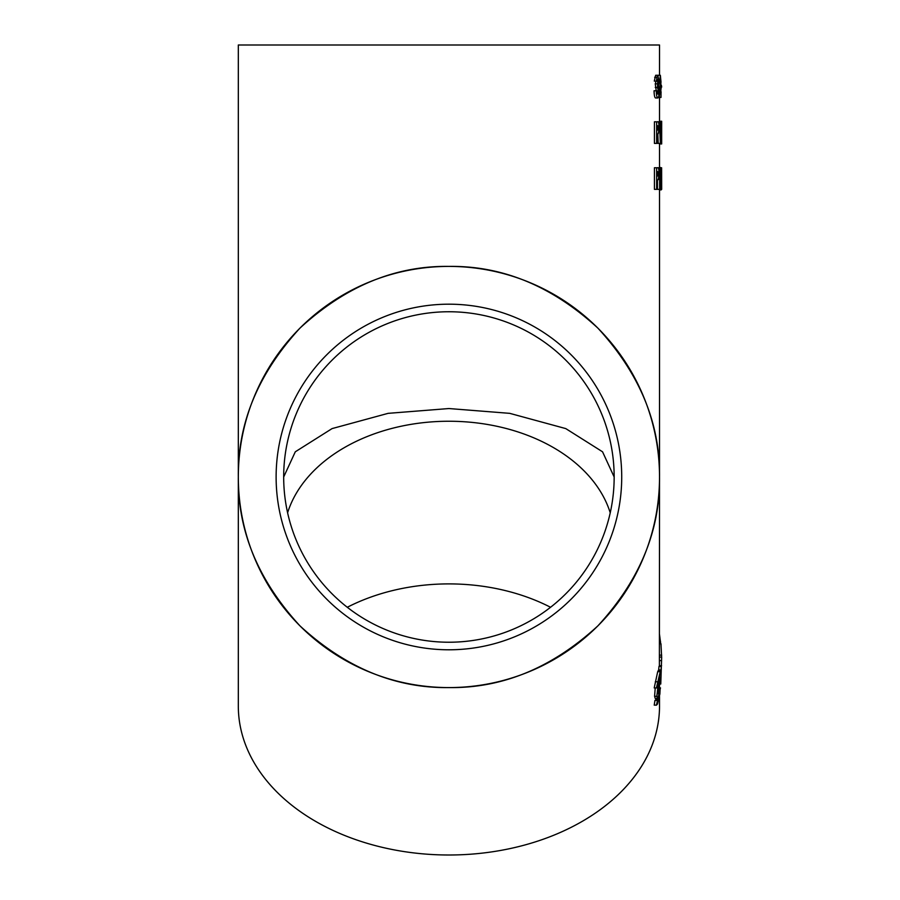 <?xml version="1.0" encoding="UTF-8"?>
<svg xmlns="http://www.w3.org/2000/svg" width="900" height="900" viewBox="0 0 900 900"><rect width="100%" height="100%" fill="white"/><g stroke="black" fill="none" stroke-linecap="round" stroke-linejoin="round"><path stroke-width="1.35" d="M347.287 607.275A172.8 122.186 180 0 1 448.92 583.898A172.8 122.186 180 0 1 550.553 607.275M276.12 476.989A172.8 172.8 0 0 0 448.92 649.789A172.8 172.8 0 0 0 621.72 476.989A172.8 172.8 0 0 0 448.92 304.189A172.8 172.8 0 0 0 276.12 476.989M659.52 189.36L659.52 476.989A210.6 210.6 0 0 0 448.92 266.4A210.6 210.6 0 0 0 238.32 476.989C237.6 423.248 258.165 373.601 300.004 328.072C345.532 286.234 395.168 265.669 448.92 266.4C502.673 265.669 552.308 286.234 597.836 328.072C639.675 373.601 660.24 423.248 659.52 476.989C660.24 530.741 639.675 580.376 597.836 625.905C552.308 667.744 502.673 688.309 448.92 687.589C395.168 688.309 345.532 667.744 300.004 625.905C258.165 580.376 237.6 530.741 238.32 476.989A210.6 210.6 0 0 0 448.92 687.589A210.6 210.6 0 0 0 659.52 476.989L659.385 666.371M448.92 408.544L388.103 413.348L332.077 428.591L295.29 451.8L283.68 476.989A165.24 165.24 0 0 0 448.92 642.229A165.24 165.24 0 0 0 614.16 476.989L602.55 451.8L565.762 428.591L509.738 413.348L448.92 408.544M287.606 512.775A165.24 116.843 180 0 1 448.92 421.245A165.24 116.843 180 0 1 610.234 512.775M656.168 698.479L655.684 699.671L657.889 699.671L657.158 700.447L654.941 700.447L654.221 705.127L656.516 705.15L654.221 705.127M655.222 687.926L654.592 696.308L655.245 698.479L657.45 698.479L659.059 694.294L659.925 677.16L658.586 681.345L656.809 696.308L657.45 698.479M661.174 666.371L660.769 684.023L661.669 657.067L661.174 671.479L661.174 666.371L659.014 666.371L658.609 670.523M654.21 687.926L654.941 687.926L654.21 687.926L657.697 671.681L658.316 670.523L660.488 670.523L656.426 687.926L654.21 687.926M659.52 696.499L659.52 706.084A210.6 148.916 180 0 1 448.92 855A210.6 148.916 180 0 1 238.32 706.084L238.32 45L659.52 45L659.52 75.274M654.424 189.36L654.424 167.76L657.551 167.76C658.474 167.22 658.98 169.256 659.059 173.903L658.305 179.618L657.461 179.944L657.461 189.36L654.424 189.36M658.451 90.945L657.461 87.457L657.844 79.155L657.349 81.09L654.3 81.09L655.65 75.274L657.855 75.274L658.924 80.933L658.429 85.466L659.104 90.99C659.048 95.434 658.609 97.763 657.788 97.976L655.582 97.976C654.683 97.695 654.176 95.299 654.053 90.776L657.113 90.776L657.832 94.106L658.451 90.945L657.124 90.945M656.258 90.945L655.256 83.858L656.066 81.18L658.26 81.18M654.424 143.392L654.424 121.793L657.551 121.793C658.474 121.252 658.98 123.289 659.059 127.935L658.305 133.65L657.461 133.976L657.461 143.392L654.424 143.392M661.072 121.793L659.947 121.793L660.589 137.138L661.342 121.793L660.769 143.392L658.215 143.392L657.799 133.954M656.64 143.392L656.64 121.793M660.386 143.392L659.374 121.793L657.551 121.793M659.374 121.793L659.947 121.793M659.52 143.944L661.669 143.944L661.669 121.241L659.52 121.241M661.68 125.291L661.669 121.241M661.669 143.944L661.68 139.882M661.669 125.123L661.669 140.074M660.375 92.992L661.117 92.992L660.712 89.066M661.117 89.066L661.016 87.109M661.365 87.109L661.365 85.174L661.68 87.109L660.836 87.109M659.441 83.025L660.352 75.274L660.982 81.754L660.296 93.825L661.005 93.825L661.005 97.425L659.351 97.425L660.33 79.155L659.97 83.025L658.845 83.025M660.623 82.024L659.981 82.024M659.351 97.425L658.361 97.425M660.352 75.274L658.181 75.274M657.461 83.858L655.256 83.858M657.461 87.457L655.256 87.457M657.788 97.976C656.899 97.695 656.393 95.299 656.269 90.776M656.516 81.09L656.876 77.276L654.671 77.276M656.876 77.276L657.855 75.274M661.14 167.76L659.52 167.209M661.151 189.911L659.52 189.911M661.556 171.36L661.32 189.36L661.32 171.36M661.613 167.76L661.68 189.36M661.32 189.36L660.139 175.196L660.139 189.36L657.461 189.36M659.633 189.36L659.633 167.76L657.551 167.76M661.095 189.36L660.139 189.36M661.061 167.76L660.094 167.76L661.061 181.98L661.32 167.76M656.64 189.36L656.64 167.76M660.769 669.938L658.609 669.938M660.769 684.023L660.206 684.023M661.669 657.067L659.509 657.067M661.579 660.623L659.419 660.623M661.579 665.719L659.419 665.719M659.52 634.534L660.701 643.759M659.52 643.759L660.96 643.759L661.669 657.9M661.669 655.155L659.52 655.155M660.488 687.893L656.438 705.127L657.518 704.036L659.88 693.967L660.184 687.814M654.244 687.926L654.941 687.926M657.146 687.926L656.426 687.926L657.146 687.926L660.488 670.523M614.16 476.989A165.24 165.24 0 0 0 448.92 311.749A165.24 165.24 0 0 0 283.68 476.989M658.991 682.942L659.711 682.942C659.599 681.131 659.25 681.604 658.665 684.36L657.765 692.674C657.979 694.53 658.395 694.035 659.002 691.189L659.475 681.851M657.765 692.674L658.091 693.788M657.709 171.641L657.461 176.074L658.406 173.891L657.461 171.641M657.709 125.674L657.461 130.106L658.406 127.924L657.461 125.674M658.226 172.069L657.461 172.069M658.406 173.891L657.461 173.891M658.226 126.101L657.461 126.101M658.406 127.924L657.461 127.924M660.206 88.661L659.036 88.661M656.809 696.308L654.592 696.308M660.521 641.329L659.52 641.329M659.88 671.681L657.697 671.681M657.518 681.795L655.312 681.795M659.554 686.981L658.204 686.981M659.329 689.119L657.934 689.119M659.002 691.189L657.776 691.189M659.52 97.425L659.52 121.388M659.52 143.843L659.52 167.76M659.284 677.16L659.925 677.16"/></g></svg>
